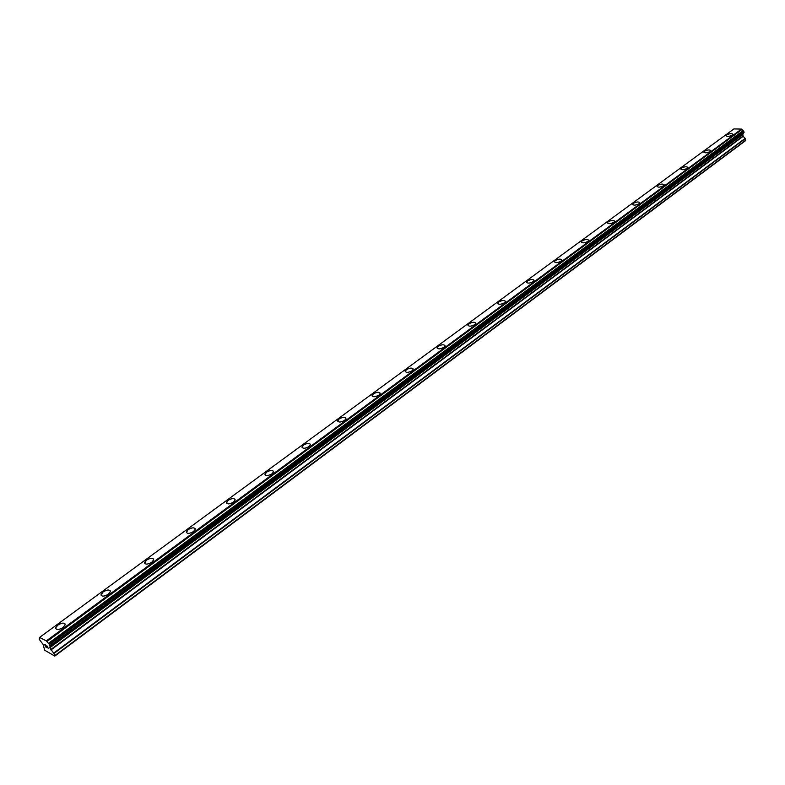 <?xml version="1.0" encoding="UTF-8"?>
<svg xmlns="http://www.w3.org/2000/svg" width="785" height="785" viewBox="0 0 785 785"><rect width="100%" height="100%" fill="white"/><g stroke="black" fill="none" stroke-linecap="round" stroke-linejoin="round"><path stroke-width="1.18" d="M55.764 628.707L55.676 627.823L57.874 625.066C61.299 622.947 63.703 622.574 65.106 623.947M57.874 625.066C62.231 622.574 64.664 622.495 65.184 624.831L63.006 627.578C58.63 630.07 56.186 630.159 55.676 627.814L57.874 625.066M101.137 595.305L103.1 591.919C106.495 589.849 108.879 589.496 110.273 590.86M103.1 591.919C107.378 589.496 109.802 589.417 110.351 591.684L108.33 594.225C104.032 596.659 101.608 596.737 101.069 594.471L103.1 591.919M144.646 563.277L146.471 560.147C149.827 558.106 152.202 557.772 153.595 559.136M146.461 560.137C150.671 557.782 153.065 557.703 153.654 559.901L151.78 562.256C147.56 564.621 145.156 564.7 144.577 562.502L146.461 560.137M186.388 532.554L188.086 529.639C191.422 527.648 193.777 527.324 195.161 528.678M188.086 529.639C192.217 527.343 194.592 527.265 195.21 529.394L193.473 531.582C189.322 533.879 186.938 533.967 186.33 531.837L188.086 529.639M226.472 503.057L228.062 500.349C231.369 498.387 233.704 498.082 235.088 499.427M228.052 500.349C232.124 498.112 234.48 498.024 235.127 500.084L233.508 502.125C229.426 504.362 227.071 504.451 226.423 502.39L228.052 500.349M264.996 474.709L266.478 472.187C269.765 470.264 272.091 469.97 273.455 471.304M266.478 472.187C270.482 470.009 272.817 469.921 273.494 471.913L271.983 473.816C267.979 475.995 265.634 476.083 264.957 474.091L266.478 472.187M302.058 447.45L303.442 445.105C306.7 443.221 309.005 442.936 310.379 444.251M303.442 445.095C307.377 442.975 309.702 442.887 310.409 444.81L308.996 446.577C305.051 448.706 302.725 448.804 302.019 446.881L303.442 445.095M337.727 421.211L339.032 419.023C342.26 417.178 344.556 416.904 345.91 418.199M339.022 419.023C342.898 416.953 345.204 416.855 345.94 418.719L344.625 420.367C340.739 422.448 338.433 422.546 337.697 420.682L339.022 419.023M372.09 395.934L373.307 393.903C376.515 392.088 378.792 391.823 380.146 393.099M373.307 393.903C377.124 391.882 379.41 391.774 380.166 393.579L378.939 395.12C375.112 397.141 372.826 397.259 372.061 395.454L373.307 393.903M405.217 371.58L406.355 369.686C409.534 367.9 411.791 367.645 413.146 368.901M406.355 369.676C410.113 367.714 412.38 367.596 413.165 369.342L412.007 370.785C408.249 372.757 405.973 372.875 405.188 371.128L406.355 369.676M437.166 348.098L438.236 346.322C441.386 344.576 443.633 344.321 444.977 345.547M438.236 346.313C441.935 344.399 444.182 344.272 444.997 345.959L443.917 347.313C440.208 349.247 437.951 349.364 437.147 347.676L438.236 346.313M467.997 325.422L469.008 323.773C472.128 322.056 474.366 321.801 475.71 323.008M469.008 323.763C472.649 321.889 474.886 321.762 475.72 323.391L474.709 324.656C471.059 326.54 468.812 326.668 467.988 325.039L469.008 323.763M497.778 303.54L498.74 301.989C501.831 300.302 504.048 300.056 505.383 301.234M498.73 301.98C502.322 300.145 504.539 300.017 505.403 301.587L504.441 302.784C500.85 304.619 498.622 304.757 497.768 303.187L498.73 301.98M526.558 282.384L527.461 280.932C530.532 279.283 532.73 279.038 534.065 280.196M527.461 280.932C530.994 279.136 533.201 278.999 534.075 280.52L533.172 281.638C529.63 283.434 527.422 283.581 526.549 282.06L527.461 280.932M554.387 261.935L555.24 260.581C558.282 258.952 560.47 258.707 561.805 259.845M555.24 260.571C558.724 258.814 560.912 258.677 561.805 260.139L560.961 261.199C557.468 262.955 555.28 263.103 554.387 261.631L555.24 260.571M581.312 242.163L582.117 240.877C585.129 239.288 587.298 239.042 588.632 240.151M582.117 240.877C585.551 239.16 587.72 239.013 588.642 240.426L587.837 241.427C584.393 243.144 582.215 243.291 581.312 241.878L582.117 240.877M607.374 223.018L608.139 221.812C611.122 220.251 613.281 220.006 614.606 221.085M608.13 221.812C611.525 220.134 613.684 219.977 614.616 221.341L613.85 222.283C610.465 223.96 608.296 224.118 607.374 222.754L608.13 221.812M632.612 204.473L633.338 203.344C636.292 201.814 638.44 201.568 639.765 202.618M633.338 203.344C636.674 201.696 638.813 201.539 639.765 202.854L639.049 203.747C635.703 205.385 633.554 205.552 632.612 204.237L633.338 203.344M657.074 186.516L657.751 185.446C660.685 183.945 662.815 183.7 664.139 184.72M657.751 185.446C661.048 183.837 663.178 183.67 664.139 184.936L663.462 185.78C660.165 187.389 658.036 187.566 657.074 186.29L657.751 185.446M680.781 169.099L681.429 168.098C684.334 166.616 686.453 166.371 687.768 167.372M681.429 168.098C684.677 166.518 686.796 166.341 687.768 167.578L687.13 168.363C683.872 169.943 681.763 170.119 680.781 168.893L681.429 168.098M703.782 152.212L704.4 151.269C707.275 149.817 709.375 149.572 710.69 150.543M704.39 151.26C707.599 149.719 709.699 149.542 710.69 150.73L710.082 151.476C706.873 153.026 704.773 153.212 703.782 152.015L704.39 151.26M726.096 135.825L726.684 134.941C729.53 133.509 731.62 133.264 732.935 134.206M726.684 134.932C729.844 133.421 731.924 133.234 732.935 134.382L732.356 135.089C729.187 136.61 727.096 136.796 726.096 135.648L726.684 134.932M743.621 133.087L743.876 131.438L741.491 129.093L733.926 128.907L39.564 637.43L46.354 640.894L49.308 644.357L50.112 645.967L49.789 647.802L53.92 653.512L54.793 656.093L44.735 650.245L43.028 644.328L39.309 639.422L39.564 637.43M742.904 133.627L49.73 647.311M54.793 656.093L745.289 140.858L745.407 138.572L743.12 136.364L742.836 134.156M44.716 644.573L45.893 646.163M45.383 645.908L47.002 647.723L45.922 647.174L44.5 644.318L45.667 645.064M44.509 644.328L45.932 647.164L46.992 647.713M46.698 645.859L48.199 648.341L46.923 646.006M46.953 645.859L48.317 648.4M741.491 129.093L46.354 640.894M741.854 129.545L46.864 641.571M742.767 134.304L49.73 647.458M745.75 140.201L54.921 655.534M741.727 129.309L46.658 641.247M743.061 130.663L48.425 643.376M743.218 130.742L48.601 643.533M743.768 131.242L49.308 644.357M743.876 131.438L49.484 644.622M744.072 132.351L50.054 645.761M744.043 132.547L50.112 645.967M743.709 133.018L50.014 646.379L743.67 133.057M742.708 134.392L49.72 647.527M742.659 134.647L49.789 647.802M742.973 136.109L50.691 649.617M743.12 136.364L50.937 649.98M745.25 138.317L53.674 653.149M745.407 138.572L53.92 653.512"/></g></svg>
